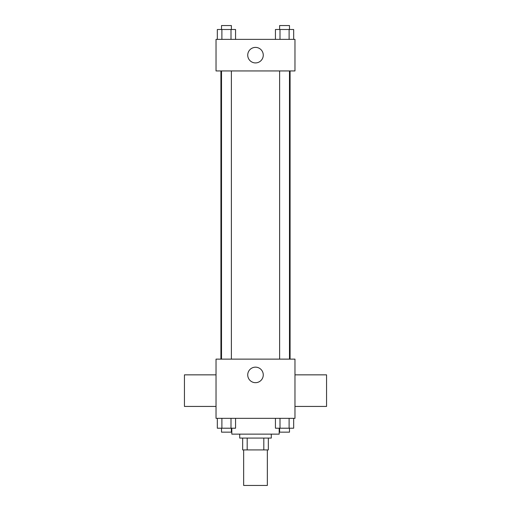 <?xml version="1.0" encoding="UTF-8"?>
<svg xmlns="http://www.w3.org/2000/svg" width="511" height="511" viewBox="0 0 511 511"><rect width="100%" height="100%" fill="white"/><g stroke="black" fill="none" stroke-linecap="round" stroke-linejoin="round"><path stroke-width="0.77" d="M243.658 449.923L243.658 485.45L267.342 485.45L267.342 449.923M263.81 438.08L263.81 449.923L242.668 449.923L242.668 438.08M263.81 449.923L268.332 449.923L268.332 438.08L268.332 449.923M271.29 434.133L271.29 438.08L239.71 438.08L239.71 434.133M247.19 438.08L247.19 449.923M231.815 428.212L231.815 434.133L279.185 434.133L279.185 428.212M294.975 418.343L216.025 418.343L216.025 359.124L294.975 359.124L294.975 418.343M263.261 374.914A7.761 7.761 0 0 1 251.616 381.64A7.761 7.761 0 0 1 251.616 368.195A7.761 7.761 0 0 1 263.261 374.914M294.975 406.437L326.555 406.437L326.555 374.85L294.975 374.85M216.025 374.85L184.445 374.85L184.445 406.437L216.025 406.437M290.082 70.946L290.082 359.124M279.619 359.124L279.619 70.946M231.381 70.946L231.381 359.124M294.975 70.946L216.025 70.946L216.025 39.366L294.975 39.366L294.975 70.946M263.261 55.156A7.761 7.761 0 0 1 251.616 61.882A7.761 7.761 0 0 1 251.616 48.436A7.761 7.761 0 0 1 263.261 55.156M293.672 39.366L293.672 29.497L275.435 29.497L275.435 39.366M289.111 29.497L289.111 39.366M279.996 29.497L279.996 39.366M279.619 29.497L279.619 25.55L289.488 25.55L289.488 29.497M235.565 39.366L235.565 29.497L217.328 29.497L217.328 39.366M231.004 29.497L231.004 39.366M221.889 29.497L221.889 39.366M221.512 29.497L221.512 25.55L231.381 25.55L231.381 29.497M293.672 418.343L293.672 428.212L275.435 428.212L275.435 418.343M289.111 418.343L289.111 428.212M279.996 418.343L279.996 428.212M289.488 428.212L289.488 432.159L279.619 432.159L279.619 428.212M235.565 418.343L235.565 428.212L217.328 428.212L217.328 418.343M231.004 418.343L231.004 428.212M221.889 418.343L221.889 428.212M231.381 428.212L231.381 432.159L221.512 432.159L221.512 428.212M220.918 70.946L220.918 359.124M289.488 359.124L289.488 70.946M221.512 70.946L221.512 359.124"/></g></svg>
